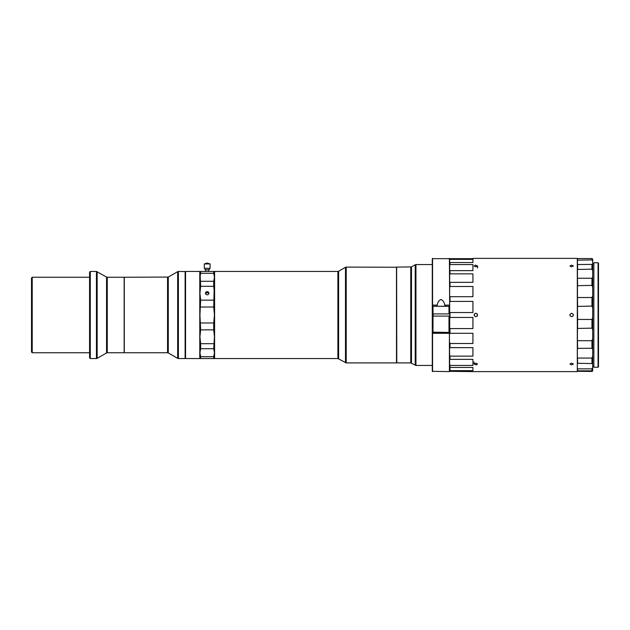 <?xml version="1.0" encoding="UTF-8"?>
<svg xmlns="http://www.w3.org/2000/svg" width="630" height="630" viewBox="0 0 630 630"><rect width="100%" height="100%" fill="white"/><g stroke="black" fill="none" stroke-linecap="round" stroke-linejoin="round"><path stroke-width="0.94" d="M205.002 263.946L210.089 263.946L210.089 268.301L204.285 268.301L204.285 263.946L205.002 263.946A5.276 3.969 90 0 1 207.183 263.072L210.089 263.946M598.067 262.741L598.5 263.175L598.5 366.825L598.067 367.259L598.067 262.741L593.854 262.741L593.854 367.259L598.067 367.259M591.964 319.457L592.696 317.536L592.696 308.046L591.964 306.078L577.45 306.424L577.592 319.457L591.964 319.457L591.964 328.151L577.45 328.435L577.308 371.613L472.925 371.613L449.993 371.338L449.993 370.637L472.925 370.637L472.925 367.471L449.993 367.471L449.993 365.432L472.925 365.432L472.925 359.36L449.993 359.36L449.993 356.139L472.925 356.139L472.925 347.65L449.993 347.65L449.993 343.515L472.925 343.515L472.925 333.294L449.993 333.294L449.993 328.577L472.925 328.577L472.925 317.457L449.993 317.457L449.702 318.284M476.501 313.393L477.572 315C476.414 312.756 475.248 312.756 474.091 315L474.217 315.654L474.091 315C475.248 317.244 476.406 317.244 477.572 315L477.445 315.661M477.43 315.693L477.067 316.228M178.392 271.451L185.267 271.593L185.118 358.549L178.392 358.549L178.392 271.451L177.668 271.64L177.668 358.36L168.289 352.942L168.289 277.058L177.668 271.64M185.118 271.451L185.118 358.549M167.556 277.255L167.556 352.745L124.291 352.745L124.291 277.255L168.289 277.058M124.149 315L124.149 277.255L107.273 277.255L107.273 352.745L124.149 352.745L124.149 315M97.162 271.64L97.162 358.36L106.549 352.942L106.549 277.058L96.437 271.451L96.437 358.549L90.295 358.549L90.295 271.451L89.57 272.176L89.57 357.824L90.295 358.549M89.57 277.255L32.224 277.255L32.224 352.745L89.57 352.745M32.224 352.745L31.5 352.02L31.5 277.98L32.224 277.255M432.566 313.913L432.566 316.087M396.782 362.904L396.632 267.238L396.782 362.904L410.76 362.904L415.942 365.447L415.942 264.553L432.282 264.553M396.49 267.096L396.49 362.904L346.216 362.904L346.216 267.096L396.632 267.238M185.559 358.549L185.559 271.451L185.559 358.549L199.781 358.549L199.781 271.451L185.559 271.451M199.93 357.722L199.93 336.774L200.655 329.86L199.93 315L200.655 300.14L199.93 293.226L199.781 271.451M205.451 293.69L207.183 292.619L205.9 293.06M207.183 291.651A1.811 1.575 0 0 0 207.183 294.793A1.811 1.575 0 0 0 207.183 291.651M199.93 352.713L199.93 358.549L213.72 358.549L213.72 356.706L200.655 356.706L199.93 352.713L200.655 348.721L213.72 348.721L214.444 336.774L214.444 293.226L213.72 286.311L200.655 286.311L199.93 271.451L214.444 271.451L214.444 277.287L214.594 271.451L337.893 271.451L337.893 358.549L346.216 362.904M213.72 356.706L214.444 352.713L214.594 358.549L214.594 271.451M205.01 268.301L205.01 269.75L209.365 269.75L209.365 268.301M571.646 363.14L569.898 364.03L571.646 364.88L573.387 364.03L571.646 363.14M475.831 364.88L477.572 364.03L475.831 363.14L474.091 364.03L476.493 364.817M475.831 265.12L474.091 265.97L475.831 266.86L477.572 265.97L475.177 265.183M571.646 265.12L569.898 265.97L571.646 266.86L573.387 265.97L571.646 265.12M571.646 313.26C569.394 314.417 569.394 315.583 571.646 316.74C573.891 315.583 573.891 314.417 571.646 313.26L570.04 314.331M577.45 260.151L577.45 264.545L592.696 264.387L592.696 261.103L591.964 259.93L577.45 260.151L577.308 258.387L577.308 371.613M577.308 258.387L472.925 258.387M449.702 311.716L449.993 312.543L472.925 312.543L472.925 301.423L449.993 301.423L449.993 296.706L472.925 296.706L472.925 286.485L449.993 286.485L449.993 282.35L472.925 282.35L472.925 273.861L449.993 273.861L449.993 270.64L472.925 270.64L472.925 264.568L449.993 264.568L449.993 262.529L472.925 262.529L472.925 259.363L449.993 259.363L449.993 258.662L472.925 258.662M449.993 312.543L449.993 317.457M570.024 315.646L569.898 315M449.615 306.495L449.702 258.67L432.282 258.67L432.282 313.913L449.702 313.913L449.702 316.087L432.282 316.087L432.282 371.33L449.41 371.613L449.41 332.419L432.566 332.419L432.566 371.613M449.702 313.913L449.41 258.387M449.993 367.471L449.993 371.338L449.41 371.613M577.45 264.545L577.45 306.424M433.188 316.087L433.188 313.913M573.253 315.669L571.646 316.74M573.261 314.354L573.387 315M449.702 367.51L449.41 332.419M449.702 305.141L444.654 305.093C444.418 302.4 443.189 300.526 440.976 299.447C438.779 300.541 437.559 302.416 437.322 305.093L436.062 306.29M444.654 305.093L445.914 306.29M432.566 258.387L432.566 306.29L449.466 306.345M577.45 319.119L577.45 328.435M449.702 296.005L449.993 296.706M449.993 301.423L449.702 302.305M449.993 286.485L449.702 287.359M449.702 281.838L449.993 282.35M449.993 273.861L449.702 274.656M449.993 264.568L449.702 265.214M449.993 259.363L449.702 259.812M449.702 370.188L449.993 370.637M449.702 364.786L449.993 365.432M449.702 355.344L449.993 356.139M449.993 347.65L449.702 348.162M449.702 342.641L449.993 343.515M449.993 333.294L449.702 333.995M432.668 306.29L449.308 306.29M449.702 327.695L449.993 328.577M432.282 333.309L449.702 333.309L449.702 316.087M432.282 332.128L449.253 332.419M474.595 313.772L474.091 315L475.162 313.393M477.06 313.764L477.572 315M433.007 306.574L433.007 313.913M448.977 306.574L448.977 313.913M448.977 332.026L448.977 316.087M433.007 316.087L433.007 332.026M213.72 358.549L214.444 358.549L214.444 336.774L213.72 329.86L200.655 329.86M213.72 343.689L200.655 343.689L199.93 336.774L199.93 293.226L200.655 286.311M200.655 348.721L200.655 343.689M213.72 329.86L213.72 322.985L200.655 322.985M213.72 286.311L213.72 281.279L214.444 277.287L213.72 273.294L200.655 273.294L200.655 271.451M213.72 273.294L213.72 271.451M199.93 277.287L200.655 273.294M214.444 352.713L213.72 348.721M213.72 322.985L214.444 315L213.72 307.015L200.655 307.015M213.72 281.279L200.655 281.279M200.655 358.549L200.655 356.706M213.72 307.015L214.444 277.287M214.444 315L214.444 293.226M213.72 300.14L200.655 300.14M207.884 292.745L208.916 293.706M432.282 313.913L432.282 316.087M577.45 371.322L591.964 371.44L592.696 370.834L577.45 370.818M577.45 368.613L577.592 370.912M577.592 368.849L591.964 368.849L592.696 367.55L592.696 363.573L577.45 363.282M577.45 357.738L577.592 363.242M577.592 358.06L591.964 358.06L592.696 356.273L592.696 349.296L591.964 348.225L577.45 348.406M577.45 340.357L577.592 348.225M577.592 340.72L591.964 340.72L592.696 338.704L592.696 329.797L591.964 328.151M577.592 319.457L577.592 328.151M577.45 297.258L577.592 306.078M577.592 297.517L591.964 297.517L592.696 295.974L592.696 287.351L591.964 285.358L577.45 285.713M577.45 278.09L577.592 285.358M577.592 278.239L591.964 278.239L592.696 277.31L592.696 270.868L591.964 269.16L577.45 269.467M577.592 264.561L577.592 269.16M577.45 258.678L577.592 259.93M577.592 258.56L591.964 258.56L592.696 259.166L592.696 261.103M592.696 270.868L592.696 264.387M592.696 287.351L592.696 277.31M592.696 308.046L592.696 295.974M592.696 329.797L592.696 317.536M592.696 349.296L592.696 338.704M592.696 363.573L592.696 356.273M592.696 370.456L592.696 367.55M591.964 368.849L591.964 370.912M591.964 358.06L591.964 363.242M591.964 340.72L591.964 348.225M591.964 297.517L591.964 306.078M591.964 278.239L591.964 285.358M591.964 264.561L591.964 269.16M591.964 258.56L591.964 259.93M396.782 267.096L411.492 266.899L411.492 363.1M411.492 266.899L415.217 264.75L415.217 365.25M410.76 267.096L410.76 362.904M338.617 358.746L338.617 271.254L345.484 267.285L345.484 362.715M437.322 305.093L432.282 305.141M592.696 366.392L593.854 366.392M96.437 271.451L90.295 271.451M415.942 365.447L432.282 365.447M205.734 269.75L205.734 271.451M474.091 364.03L474.091 362.037M477.572 265.97L477.572 267.994M204.285 263.946L207.183 263.072M208.64 269.75L208.64 271.451M345.484 267.285L346.216 267.096M337.893 271.451L338.617 271.254M214.594 358.549L337.893 358.549M415.217 264.75L415.942 264.553M97.162 358.36L96.437 358.549M106.549 352.942L107.273 352.745M106.549 277.058L107.273 277.255M168.289 352.942L167.556 352.745M178.392 358.549L177.668 358.36M592.696 263.608L593.854 263.608"/></g></svg>
